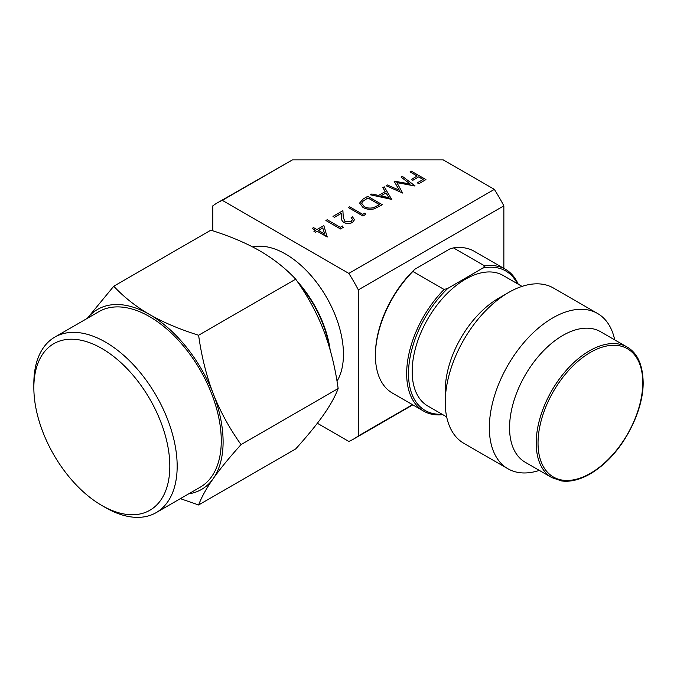 <?xml version="1.0" encoding="UTF-8"?>
<svg xmlns="http://www.w3.org/2000/svg" width="677" height="677" viewBox="0 0 677 677"><rect width="100%" height="100%" fill="white"/><g stroke="black" fill="none" stroke-linecap="round" stroke-linejoin="round"><path stroke-width="1.02" d="M330.164 350.026A81.849 47.255 -120 0 0 297.169 281.251M337.019 381.219A81.849 47.255 -120 0 0 343.451 354.316A81.849 47.255 -120 0 0 312.435 277.198A81.849 47.255 -120 0 0 252.623 246.927M212.815 230.806L212.815 205.85A136.348 78.718 -120 0 1 217.402 202.821A136.348 78.718 -120 0 1 222.327 200.358L348.824 273.398A136.348 78.718 -120 0 1 358.336 289.874L358.336 435.937A136.348 78.718 -120 0 1 353.749 438.975A136.348 78.718 -120 0 1 348.824 441.429L317.352 423.26M503.857 268.388L503.857 205.85A136.348 78.718 -120 0 0 494.345 189.382L443.223 159.865L292.472 159.865L217.402 202.821M292.472 159.865L222.327 200.358M412.496 404.668L358.336 435.937M503.857 205.85L358.336 289.874M494.345 189.382L348.824 273.398M442.843 414.688A81.849 47.255 -60 0 1 423.616 411.091A81.849 47.255 -60 0 1 406.665 373.797A81.849 47.255 -60 0 1 444.104 289.477L412.868 271.443A81.849 47.255 120 0 0 375.422 355.586A81.849 47.255 120 0 0 375.422 355.763A81.849 47.255 120 0 0 392.381 393.058L423.616 411.091M375.422 355.586L375.422 354.528A80.555 46.51 -60 0 1 414.739 269.294L412.868 271.443M517.372 283.688A80.555 46.51 120 0 0 482.819 268.067L484.69 265.917A81.849 47.255 -60 0 1 505.465 269.319L474.23 251.285A81.849 47.255 120 0 0 453.455 247.884L449.748 248.975L414.739 269.294M444.104 289.477L447.81 288.385A80.555 46.51 120 0 0 408.586 369.98A80.555 46.51 120 0 0 442.013 414.214M482.819 268.067L447.81 288.385M484.69 265.917L453.455 247.884M505.465 269.319A81.849 47.255 -60 0 1 518.201 284.171M446.676 416.905L427.779 405.997A75.359 43.506 -60 0 1 412.175 371.665A75.359 43.506 120 0 1 445.001 295.731A75.359 43.506 120 0 1 503.138 275.471L522.035 286.388M614.699 339.879A89.652 51.757 120 0 0 597.563 313.485L553.464 288.03A89.652 51.757 120 0 0 508.639 292.464L498.534 298.303A75.359 43.506 120 0 0 445.246 390.595A75.359 43.506 120 0 0 445.246 390.756M539.341 470.405A89.652 51.757 -60 0 1 507.911 468.763L463.813 443.3A89.652 51.757 -60 0 1 445.246 402.46A89.652 51.757 120 0 1 445.246 402.265A89.652 51.757 120 0 1 508.639 292.464M597.563 313.485A89.652 51.757 120 0 0 528.398 337.586A89.652 51.757 120 0 0 489.344 427.915A89.652 51.757 -60 0 0 507.911 468.763M551.806 477.598L525.166 462.222A75.359 43.506 -60 0 1 509.561 427.881A75.359 43.506 120 0 1 542.387 351.955A75.359 43.506 120 0 1 600.516 331.696L627.164 347.081A75.359 43.506 120 0 0 569.027 367.34A75.359 43.506 120 0 0 536.201 443.266A75.359 43.506 120 0 0 551.806 477.598L561.478 480.915C566.852 481.719 572.75 481.068 579.157 478.952C586.29 476.557 593.467 472.444 600.702 466.605C624.871 447.59 643.725 409.864 643.15 381.946C642.685 364.607 637.353 352.988 627.164 347.081M105.51 507.606L101.829 505.482A96.142 55.506 -120 0 0 101.838 505.482A96.142 55.506 -120 0 0 169.817 466.233A96.142 55.506 -120 0 0 101.838 348.477A96.142 55.506 -120 0 0 33.85 387.726A96.142 55.506 -120 0 0 101.829 505.482L105.51 507.606A101.338 58.51 -120 0 0 156.175 512.624A101.338 58.51 -120 0 0 177.171 466.233A101.338 58.51 -120 0 0 132.929 364.243A101.338 58.51 -120 0 0 54.837 337.095A101.338 58.51 -120 0 0 33.85 383.487L33.85 387.726M188.731 493.829A103.936 60.008 60 0 0 213.255 478.58A103.936 60.008 -120 0 0 223.105 441.827A103.936 60.008 -120 0 0 213.255 393.709C220.05 411.142 229.308 428.101 241.037 444.603C229.308 457.61 220.05 468.933 213.255 478.58C206.519 488.193 201.628 496.986 198.606 504.974L180.395 498.644M300.343 285.922L300.943 286.269A81.849 47.255 60 0 1 329.335 347.166M87.274 318.368L113.736 286.244L210.852 230.172C229.825 236.121 246.157 243.026 259.85 250.879C273.466 258.792 285.423 268.219 295.722 279.169C307.375 295.527 316.633 312.495 323.504 330.063C330.291 347.69 335.174 367.179 338.153 388.539C335.174 396.443 330.283 405.244 323.504 414.933C316.633 424.674 307.366 435.996 295.722 448.902L198.606 504.974M113.736 286.244C124.136 297.271 136.094 306.698 149.609 314.534C163.165 322.328 179.498 329.234 198.606 335.242C201.628 356.762 206.51 376.251 213.255 393.709A103.936 60.008 60 0 0 149.609 314.534A103.936 60.008 60 0 0 87.392 318.3M54.837 337.095L98.935 311.632A101.338 58.51 60 0 1 177.027 338.788A101.338 58.51 60 0 1 221.269 440.769A101.338 58.51 -120 0 1 200.274 487.161L156.175 512.624M198.606 335.242L295.722 279.169M241.037 444.603L338.153 388.539M401.046 177.103L402.366 176.342L415.026 185.879L396.849 182.553L402.62 193.038L386.093 185.735L387.413 184.982L399.303 190.229L394.073 181.131L410.169 183.983L401.046 177.103L410.076 183.966M394.073 181.131L399.261 190.212M386.093 185.735L402.62 193.038M414.832 185.989L396.883 182.612M391.89 199.233L370.387 194.807L371.817 193.986L378.646 195.441L385.255 191.625L382.801 187.639L384.223 186.818L391.704 199.393L370.387 194.807M388.97 197.633L386.042 192.894L380.829 195.907L388.97 197.633M385.23 191.633L382.801 187.639M388.936 197.625L386.042 192.945L380.897 195.915M363.253 198.928L367.772 196.313L382.353 204.733L374.254 208.804C369.972 209.743 366.189 209.252 362.914 207.331L359.589 203.066L363.253 198.928M367.958 197.938L362.491 201.526L361.696 203.362L364.226 206.578C366.993 208.161 370.133 208.491 373.636 207.577L379.552 204.632L367.958 197.938L362.491 201.577L361.696 203.388M382.353 204.733L374.254 208.863C369.972 209.794 366.189 209.303 362.914 207.382L359.589 203.066M379.509 204.657L367.958 197.989M352.556 219.585L351.135 217.639L352.438 216.826L354.52 219.695L352.548 222.437C349.654 223.875 346.742 223.884 343.806 222.471C342.012 221.1 341.25 219.526 341.521 217.749L341.276 213.399L334.489 217.317L332.991 216.395L342.9 210.674L343.281 217.427L344.999 221.599L351.118 221.481L352.556 219.56L351.135 217.579M352.548 222.378C349.654 223.816 346.742 223.833 343.806 222.42C342.012 221.049 341.25 219.475 341.521 217.698L341.276 213.34L334.489 217.317M334.489 217.258L332.991 216.395M354.52 219.695L352.548 222.437M323.834 225.568L327.194 237.018L317.098 231.187L315.414 232.16L313.925 231.297L315.609 230.324L312.241 228.377L313.544 227.624L316.912 229.562L323.834 225.568M322.76 227.921L318.41 230.434L324.74 234.09L322.76 227.921L318.452 230.459M327.465 236.865L317.098 231.238L315.414 232.211L313.925 231.297M315.558 230.349L312.241 228.377M324.723 234.073L322.76 227.971M410.034 171.916L411.337 171.163L425.926 179.583L418.818 183.738L417.32 182.824L423.117 179.473L418.631 176.883L412.835 180.285L411.337 179.422L417.134 176.02L410.034 171.916L417.091 176.045M418.631 176.883L412.835 180.285M412.835 180.234L411.337 179.371M423.074 179.507L418.631 176.942M425.926 179.583L418.818 183.738M418.818 183.687L417.32 182.824M364.971 213.052L365.605 214.465L362.914 216.014L348.325 207.543L349.637 206.79L362.72 214.347L364.971 213.052M365.605 214.406L362.914 216.014M362.914 215.963L348.325 207.543M342.528 226L343.171 227.413L340.472 228.97L325.891 220.499L327.194 219.746L340.286 227.303L342.528 226M343.171 227.362L340.472 228.97M340.472 228.919L325.891 220.499M642.769 382.48A74.055 42.761 120 0 0 590.268 352.48A74.055 42.761 120 0 0 538.037 443.266A74.055 42.761 120 0 0 590.539 473.257A74.055 42.761 120 0 0 642.769 382.48M412.826 404.863L353.749 438.975M445.246 390.595L445.246 402.265"/></g></svg>
